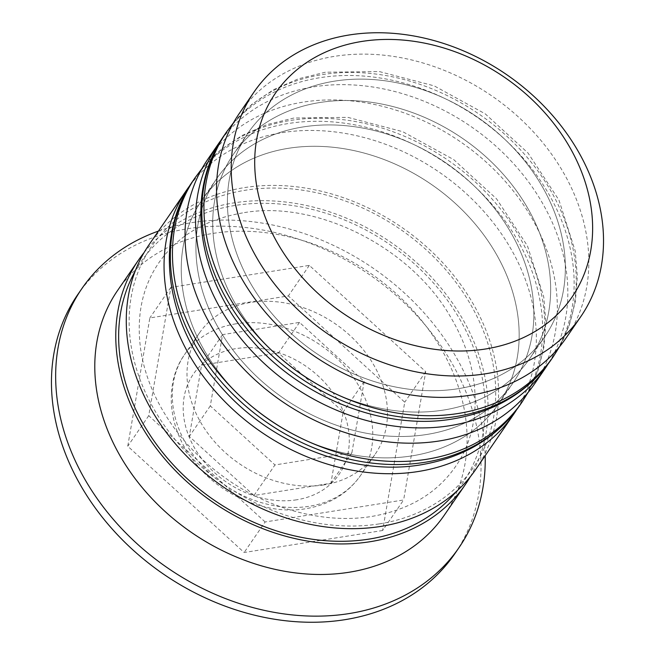 <?xml version="1.0" encoding="UTF-8"?>
<svg xmlns="http://www.w3.org/2000/svg" width="655" height="655" viewBox="0 0 655 655"><rect width="100%" height="100%" fill="white"/><g stroke="black" fill="none" stroke-linecap="round" stroke-linejoin="round"><path stroke-width="0.49" stroke-dasharray="3.27 2.46" d="M323.906 484.905A106.757 84.806 -145.5 0 1 212.056 438.744A106.757 84.806 -145.5 0 1 199.259 333.207A106.757 84.806 -145.5 0 1 250.562 302.463A106.757 84.806 -145.5 0 1 362.411 348.624A106.757 84.806 -145.5 0 1 375.209 454.161A106.757 84.806 -145.5 0 1 323.906 484.905M458.197 388.693A179.953 142.962 -145.5 0 1 269.655 310.871A179.953 142.962 -145.5 0 1 248.081 132.965A179.953 142.962 -145.5 0 1 334.566 81.138A179.953 142.962 -145.5 0 1 523.108 158.96A179.953 142.962 -145.5 0 1 544.673 336.858A179.953 142.962 -145.5 0 1 458.197 388.693A179.953 142.962 34.5 0 0 553.631 209.927A179.953 142.962 34.5 0 0 334.566 81.138A179.953 142.962 34.5 0 0 239.124 259.896A179.953 142.962 34.5 0 0 458.197 388.693M566.051 338.07A198.26 157.495 34.5 0 0 542.291 142.078A198.26 157.495 34.5 0 0 334.574 56.338A198.26 157.495 34.5 0 0 239.304 113.438M426.716 434.486A179.953 142.962 -145.5 0 1 238.174 356.664A179.953 142.962 -145.5 0 1 216.6 178.766A179.953 142.962 -145.5 0 1 303.077 126.939A179.953 142.962 -145.5 0 1 491.618 204.761A179.953 142.962 -145.5 0 1 513.192 382.659A179.953 142.962 -145.5 0 1 426.716 434.486A179.953 142.962 34.5 0 0 522.15 255.728A179.953 142.962 34.5 0 0 303.077 126.939A179.953 142.962 34.5 0 0 207.643 305.697A179.953 142.962 34.5 0 0 426.716 434.486M534.57 383.863A198.26 157.495 34.5 0 0 510.802 187.87A198.26 157.495 34.5 0 0 303.085 102.139A198.26 157.495 34.5 0 0 207.815 159.239M117.564 290.525A198.26 157.495 -145.5 0 1 212.834 233.426A198.26 157.495 -145.5 0 1 420.551 319.165A198.26 157.495 -145.5 0 1 444.311 515.158M158.428 231.084A228.759 181.73 -145.5 0 1 191.858 222.626A228.759 181.73 -145.5 0 1 485.175 455.708M443.509 410.063A179.953 142.962 -145.5 0 1 254.959 332.241A179.953 142.962 -145.5 0 1 233.393 154.343A179.953 142.962 -145.5 0 1 319.869 102.507A179.953 142.962 -145.5 0 1 508.411 180.33A179.953 142.962 -145.5 0 1 529.985 358.228A179.953 142.962 -145.5 0 1 443.509 410.063A179.953 142.962 -145.5 0 1 224.436 281.273A179.953 142.962 -145.5 0 1 319.869 102.507A179.953 142.962 -145.5 0 1 538.942 231.297A179.953 142.962 -145.5 0 1 443.509 410.063M221.521 139.523A198.26 157.495 -145.5 0 1 313.581 86.869A198.26 157.495 -145.5 0 1 519.137 170.013A198.26 157.495 -145.5 0 1 548.071 364.008M412.02 455.864A179.953 142.962 -145.5 0 1 223.478 378.041A179.953 142.962 -145.5 0 1 201.912 200.135A179.953 142.962 -145.5 0 1 288.388 148.308A179.953 142.962 -145.5 0 1 476.93 226.131A179.953 142.962 -145.5 0 1 498.496 404.029A179.953 142.962 -145.5 0 1 412.02 455.864A179.953 142.962 -145.5 0 1 192.947 327.066A179.953 142.962 -145.5 0 1 288.388 148.308A179.953 142.962 -145.5 0 1 507.453 277.098A179.953 142.962 -145.5 0 1 412.02 455.864M190.032 185.324A198.26 157.495 -145.5 0 1 282.1 132.67A198.26 157.495 -145.5 0 1 487.647 215.806A198.26 157.495 -145.5 0 1 516.59 409.809M149.045 244.733A198.26 157.495 -145.5 0 1 244.315 187.625A198.26 157.495 -145.5 0 1 452.032 273.364A198.26 157.495 -145.5 0 1 475.8 469.357M144.084 252.56A198.26 157.495 -145.5 0 1 233.819 202.894A198.26 157.495 -145.5 0 1 437.859 284.262A198.26 157.495 -145.5 0 1 470.265 476.791M77.732 294.619A228.759 181.73 -145.5 0 1 187.666 228.734A228.759 181.73 -145.5 0 1 427.338 327.664A228.759 181.73 -145.5 0 1 454.758 553.803M382.643 530.501L244.143 552.501L127.75 446.219L149.848 317.929L288.339 295.929L404.741 402.211L382.643 530.501L403.627 499.97L265.136 521.969L244.143 552.501M265.136 521.969L148.742 415.688L170.84 287.398L309.332 265.39L425.725 371.68L403.627 499.97M425.725 371.68L404.741 402.211M309.332 265.39L288.339 295.929M170.84 287.398L149.848 317.929M148.742 415.688L127.75 446.219M253.968 495.483L189.303 436.443L201.576 365.171L278.522 352.939L343.187 411.987L330.906 483.259L253.968 495.483L274.961 464.952L351.899 452.728L330.906 483.259M351.899 452.728L364.172 381.456L299.507 322.407L222.569 334.631L210.296 405.904L274.961 464.952M210.296 405.904L189.303 436.443M364.172 381.456L343.187 411.987M299.507 322.407L278.522 352.939M222.569 334.631L201.576 365.171M226.704 131.761A198.26 157.495 -145.5 0 1 321.982 74.662A198.26 157.495 -145.5 0 1 529.698 160.393A198.26 157.495 -145.5 0 1 553.459 356.385M551.363 359.439A198.26 157.495 34.5 0 0 527.594 163.447A198.26 157.495 34.5 0 0 319.877 77.708A198.26 157.495 34.5 0 0 224.608 134.815M195.223 177.562A198.26 157.495 -145.5 0 1 290.493 120.454A198.26 157.495 -145.5 0 1 498.209 206.194A198.26 157.495 -145.5 0 1 521.978 402.186M519.874 405.24A198.26 157.495 34.5 0 0 496.113 209.248A198.26 157.495 34.5 0 0 288.397 123.508A198.26 157.495 34.5 0 0 193.127 180.616M135.151 271.227A195.206 155.071 -145.5 0 1 234.867 205.498A195.206 155.071 -145.5 0 1 443.672 295.29A195.206 155.071 -145.5 0 1 456.036 491.815M235.874 323.832A106.757 84.806 34.5 0 0 184.571 354.576A106.757 84.806 34.5 0 0 197.368 460.113A106.757 84.806 34.5 0 0 309.209 506.282A106.757 84.806 34.5 0 0 360.512 475.53A106.757 84.806 34.5 0 0 347.715 369.993A106.757 84.806 34.5 0 0 235.874 323.832M296.633 499.798A88.45 70.265 -145.5 0 1 188.951 436.492A88.45 70.265 -145.5 0 1 235.857 348.632A88.45 70.265 -145.5 0 1 343.539 411.938A88.45 70.265 -145.5 0 1 296.633 499.798M379.482 523.853A195.206 155.071 34.5 0 0 483.005 329.94A195.206 155.071 34.5 0 0 245.363 190.237A195.206 155.071 34.5 0 0 141.84 384.149A195.206 155.071 34.5 0 0 379.482 523.853M559.444 346.831L569.383 324.97L575.393 301.365L577.35 276.525L575.213 251.004L558.952 200.111L528.053 153.049L485.208 113.831L434.15 85.854L379.302 71.567L325.396 72.222L298.344 78.837L273.602 89.661L251.79 104.423L233.483 122.755M527.955 392.632L537.894 370.771L543.912 347.158L545.869 322.325L543.732 296.805L527.471 245.912L496.572 198.842L453.727 159.632L402.669 131.655L347.821 117.36L293.907 118.023L266.863 124.63L242.121 135.454L220.309 150.224L202.002 168.548M242.514 212.932C205.252 219.474 177.374 236.078 158.878 262.729C142.315 286.972 136.232 315.743 140.62 349.041C142.831 364.295 147.465 379.564 154.531 394.842C170.652 428.943 195.624 457.624 229.43 480.901C273.16 510.81 327.254 523.853 371.835 516.427C409.097 509.877 436.975 493.272 455.471 466.622C482.293 428.714 482.408 370.689 451.393 318.477C411.528 246.984 315.538 199.3 242.514 212.932M199.259 333.207L184.571 354.576C163.226 384.444 167.827 430.662 196.377 464.329C222.651 496.809 268.132 515.231 305.795 508.714C329.571 504.612 347.813 493.551 360.512 475.53L375.209 454.161M248.081 132.965L233.393 154.343M216.6 178.766L201.912 200.135M513.192 382.659L498.496 404.029M544.673 336.858L529.985 358.228"/><path stroke-width="0.98" d="M361.847 41.445A179.953 142.962 34.5 0 0 266.413 220.203A179.953 142.962 34.5 0 0 485.486 349A179.953 142.962 34.5 0 0 580.919 170.234A179.953 142.962 34.5 0 0 361.847 41.445M485.478 373.792A198.26 157.495 -145.5 0 1 277.761 288.061A198.26 157.495 -145.5 0 1 253.993 92.068A198.26 157.495 -145.5 0 1 349.262 34.969A198.26 157.495 -145.5 0 1 556.979 120.7A198.26 157.495 -145.5 0 1 580.748 316.692A198.26 157.495 -145.5 0 1 485.478 373.792M253.993 92.068L239.304 113.438A198.26 157.495 34.5 0 0 263.064 309.43A198.26 157.495 34.5 0 0 470.781 395.17A198.26 157.495 34.5 0 0 566.051 338.07L580.748 316.692M218.311 143.977L207.815 159.239A198.26 157.495 34.5 0 0 231.583 355.231A198.26 157.495 34.5 0 0 439.3 440.971A198.26 157.495 34.5 0 0 534.57 383.863L545.066 368.601A198.26 157.495 -145.5 0 1 449.788 425.701A198.26 157.495 -145.5 0 1 242.072 339.961A198.26 157.495 -145.5 0 1 218.311 143.977A198.26 157.495 -145.5 0 1 221.521 139.523M470.265 476.791A198.26 157.495 -145.5 0 1 465.304 484.618L444.311 515.158A198.26 157.495 -145.5 0 1 349.041 572.257A198.26 157.495 -145.5 0 1 141.324 486.518A198.26 157.495 -145.5 0 1 117.564 290.525L138.549 259.994A198.26 157.495 -145.5 0 1 144.084 252.56M485.175 455.708A228.759 181.73 -145.5 0 1 458.95 547.703A228.759 181.73 -145.5 0 1 349.025 613.588A228.759 181.73 -145.5 0 1 109.352 514.658A228.759 181.73 -145.5 0 1 81.932 288.519A228.759 181.73 -145.5 0 1 158.428 231.084M516.59 409.809A198.26 157.495 -145.5 0 1 513.577 414.394A198.26 157.495 -145.5 0 1 418.308 471.502A198.26 157.495 -145.5 0 1 210.591 385.762A198.26 157.495 -145.5 0 1 186.831 189.77A198.26 157.495 -145.5 0 1 190.032 185.324M513.577 414.394L475.8 469.357A198.26 157.495 -145.5 0 1 380.522 526.456A198.26 157.495 -145.5 0 1 172.805 440.725A198.26 157.495 -145.5 0 1 149.045 244.733L186.831 189.77M465.304 484.618A198.26 157.495 -145.5 0 1 370.034 541.726A198.26 157.495 -145.5 0 1 162.317 455.986A198.26 157.495 -145.5 0 1 138.549 259.994M458.95 547.703L454.758 553.803A228.759 181.73 -145.5 0 1 344.825 619.695A228.759 181.73 -145.5 0 1 105.152 520.766A228.759 181.73 -145.5 0 1 77.732 294.619L81.932 288.519M548.071 364.008A198.26 157.495 -145.5 0 1 545.066 368.601M458.189 413.485A198.26 157.495 -145.5 0 1 250.472 327.754A198.26 157.495 -145.5 0 1 226.704 131.761L224.608 134.815A198.26 157.495 34.5 0 0 248.368 330.808A198.26 157.495 34.5 0 0 456.085 416.539A198.26 157.495 34.5 0 0 551.363 359.439L553.459 356.385A198.26 157.495 -145.5 0 1 458.189 413.485M426.7 459.286A198.26 157.495 -145.5 0 1 218.983 373.546A198.26 157.495 -145.5 0 1 195.223 177.562L193.127 180.616A198.26 157.495 34.5 0 0 216.887 376.6A198.26 157.495 34.5 0 0 424.604 462.34A198.26 157.495 34.5 0 0 519.874 405.24L521.978 402.186A198.26 157.495 -145.5 0 1 426.7 459.286M456.036 491.815A195.206 155.071 -145.5 0 1 368.986 539.114A195.206 155.071 -145.5 0 1 168.924 459.966A195.206 155.071 -145.5 0 1 135.151 271.227M233.483 122.755L226.704 131.761M551.363 359.439C528.429 391.837 495.532 411.684 452.671 418.979C383.331 430.892 299.482 397.315 249.923 338.046C195.861 276.328 185.005 190.302 224.608 134.815M559.444 346.831L553.459 356.385M202.002 168.548L195.223 177.562M519.874 405.24C496.94 437.638 464.051 457.485 421.19 464.772C351.85 476.693 268.001 443.116 218.442 383.846C164.38 322.121 153.524 236.103 193.127 180.616M527.955 392.632L521.978 402.186"/></g></svg>
